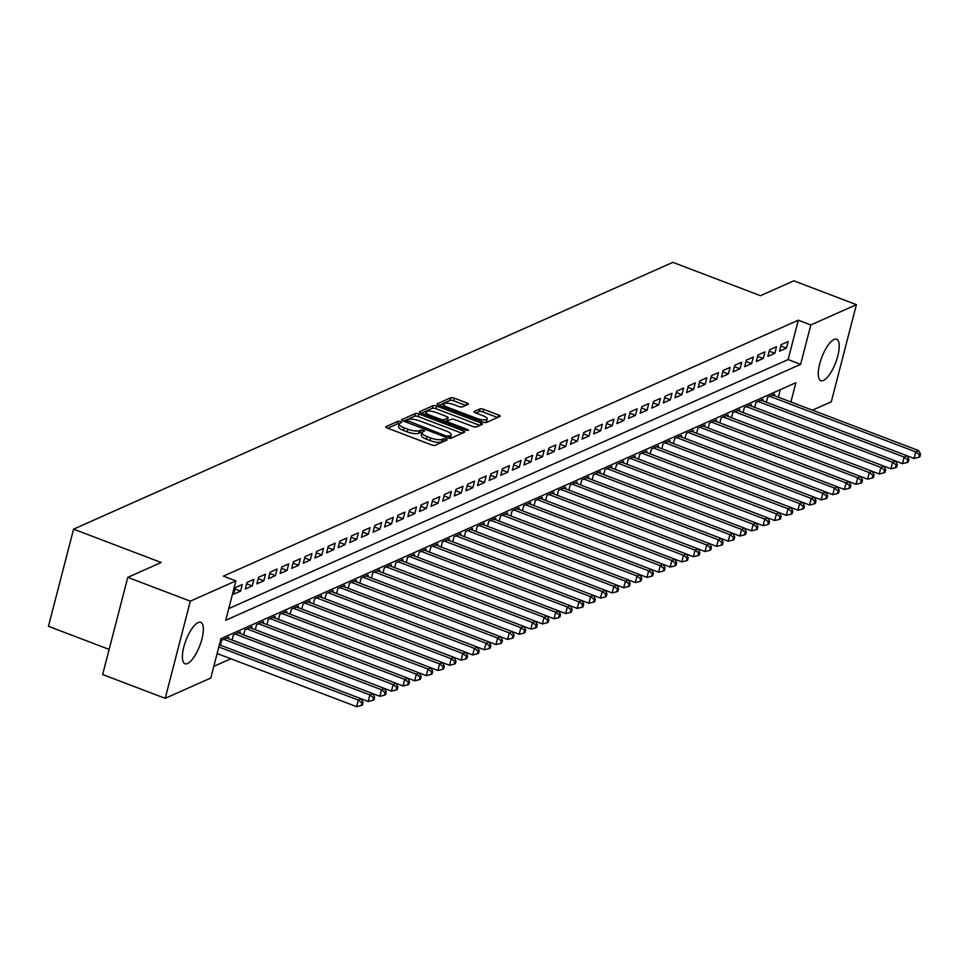 <?xml version="1.0" encoding="UTF-8"?>
<svg xmlns="http://www.w3.org/2000/svg" width="969" height="969" viewBox="0 0 969 969"><rect width="100%" height="100%" fill="white"/><g stroke="black" fill="none" stroke-linecap="round" stroke-linejoin="round"><path stroke-width="1.45" d="M400.621 421.515L398.102 421.224L385.989 426.614A2.786 0.824 14.5 0 0 385.747 426.844A2.786 0.824 14.5 0 0 387.297 428.056L431.52 444.892A2.786 0.824 14.5 0 0 435.105 445.316L447.218 439.926L446.297 438.921L442.215 439.308A8.927 2.653 14.5 0 1 430.708 437.94L427.026 436.547A8.927 2.653 14.5 0 1 422.036 432.683A8.927 2.653 14.5 0 1 422.811 431.92L424.555 431.06L423.453 430.212L419.371 430.611A8.927 2.653 14.5 0 1 407.864 429.243L404.182 427.85A8.927 2.653 14.5 0 1 399.192 423.986A8.927 2.653 14.5 0 1 399.967 423.223L401.711 422.363L400.621 421.515M399.216 423.925L397.423 423.853L387.661 428.189M444.347 441.21L441.537 441.937L442.215 439.308M422.048 432.622L418.693 433.24L419.371 430.611M823.444 380.442A22.166 7.413 -69.2 0 1 820.852 380.66A22.166 7.413 -69.2 0 1 820.646 360.662A22.166 7.413 -69.2 0 1 834.043 339.465A22.166 7.413 -69.2 0 1 836.622 339.247A22.166 7.413 -69.2 0 1 836.841 359.245A22.166 7.413 -69.2 0 1 823.444 380.442M187.562 663.523A22.166 7.413 -69.2 0 1 184.982 663.741A22.166 7.413 -69.2 0 1 184.764 643.743A22.166 7.413 -69.2 0 1 198.16 622.546A22.166 7.413 -69.2 0 1 200.753 622.328A22.166 7.413 -69.2 0 1 200.958 642.326A22.166 7.413 -69.2 0 1 187.562 663.523M468.112 404.352A2.786 0.824 14.5 0 0 468.354 404.121A2.786 0.824 14.5 0 0 466.792 402.91L454.388 398.186A2.786 0.824 14.5 0 0 450.791 397.762L437.346 403.746A2.786 0.824 14.5 0 0 437.104 403.988A2.786 0.824 14.5 0 0 438.654 405.187L482.877 422.024A2.786 0.824 14.5 0 0 486.462 422.46L499.919 416.464A2.786 0.824 14.5 0 0 500.161 416.234A2.786 0.824 14.5 0 0 498.599 415.023L483.616 409.318A2.786 0.824 14.5 0 0 480.03 408.894L474.265 411.45A2.786 0.824 14.5 0 0 474.023 411.692A2.786 0.824 14.5 0 0 475.585 412.891L483.01 415.725A7.461 2.217 14.5 0 1 487.189 418.947A7.461 2.217 14.5 0 1 476.918 418.438L447.811 407.355A7.461 2.217 14.5 0 1 443.632 404.134A7.461 2.217 14.5 0 1 453.904 404.642L458.761 406.495A2.786 0.824 14.5 0 0 462.358 406.919L468.112 404.352M790.898 401.965L795.876 382.719L220.968 638.656L210.782 678.046L165.202 698.334L102.641 674.521L127.775 577.354L161.157 562.492L73.583 529.135L672.874 262.345L760.459 295.69L793.841 280.828L856.402 304.654L831.281 401.82L812.482 410.178M127.775 577.354L190.324 601.168L235.915 580.879L225.729 620.269L800.636 364.332L810.823 324.942L856.402 304.654M228.745 608.593L788.124 359.572L798.311 320.182L223.403 576.119L235.915 580.879M798.311 320.182L810.823 324.942M418.935 413.969A2.786 0.824 14.5 0 0 415.338 413.545L401.893 419.529A2.786 0.824 14.5 0 0 401.651 419.771A2.786 0.824 14.5 0 0 403.201 420.982L447.412 437.806A2.786 0.824 14.5 0 0 451.009 438.242L464.466 432.247A2.786 0.824 14.5 0 0 464.708 432.017A2.786 0.824 14.5 0 0 463.146 430.805L418.935 413.969L418.257 416.597A2.786 0.824 14.5 0 0 414.659 416.173L403.564 421.115M419.613 411.643L433.07 405.648A2.786 0.824 14.5 0 1 436.668 406.084L480.878 422.92A2.786 0.824 14.5 0 1 482.441 424.119A2.786 0.824 14.5 0 1 482.199 424.361L476.433 426.917A2.786 0.824 14.5 0 1 472.836 426.493L454.909 419.662A2.786 0.824 14.5 0 0 451.312 419.238L447.496 420.934A2.786 0.824 14.5 0 0 447.254 421.176A2.786 0.824 14.5 0 0 448.804 422.375L467.482 429.485L468.572 430.333L465.883 430.2L420.934 413.085A2.786 0.824 14.5 0 1 419.371 411.873A2.786 0.824 14.5 0 1 419.613 411.643L419.468 412.2M242.286 584.549L235.322 587.65L233.626 594.227L240.591 591.114L242.286 584.549M253.902 579.389L246.938 582.49L245.23 589.055L252.206 585.954L253.902 579.389M265.518 574.217L258.553 577.318L256.846 583.883L263.822 580.782L265.518 574.217M277.134 569.045L270.157 572.146L268.461 578.711L275.438 575.61L277.134 569.045M288.75 563.873L281.773 566.974L280.077 573.539L287.042 570.438L288.75 563.873M300.354 558.701L293.389 561.802L291.693 568.367L298.658 565.266L300.354 558.701M311.97 553.529L305.005 556.63L303.309 563.195L310.274 560.094L311.97 553.529M323.585 548.357L316.621 551.458L314.925 558.023L321.89 554.922L323.585 548.357M335.201 543.185L328.237 546.298L326.541 552.863L333.506 549.762L335.201 543.185M346.817 538.025L339.853 541.126L338.145 547.691L345.121 544.59L346.817 538.025M358.433 532.853L351.456 535.954L349.761 542.519L356.737 539.418L358.433 532.853M370.049 527.681L363.072 530.782L361.376 537.347L368.341 534.246L370.049 527.681M381.653 522.509L374.688 525.61L372.992 532.175L379.957 529.074L381.653 522.509M393.269 517.337L386.304 520.438L384.608 527.003L391.573 523.902L393.269 517.337M404.885 512.165L397.92 515.266L396.224 521.831L403.189 518.73L404.885 512.165M416.5 506.993L409.536 510.106L407.84 516.671L414.805 513.558L416.5 506.993M428.116 501.833L421.152 504.934L419.444 511.499L426.421 508.398L428.116 501.833M439.732 496.661L432.755 499.762L431.06 506.327L438.036 503.226L439.732 496.661M451.348 491.489L444.371 494.59L442.676 501.155L449.64 498.054L451.348 491.489M462.964 486.317L455.987 489.418L454.291 495.983L461.256 492.882L462.964 486.317M474.568 481.145L467.603 484.246L465.907 490.811L472.872 487.71L474.568 481.145M486.184 475.973L479.219 479.074L477.523 485.639L484.488 482.538L486.184 475.973M497.8 470.801L490.835 473.902L489.139 480.479L496.104 477.366L497.8 470.801M509.415 465.641L502.451 468.742L500.743 475.307L507.72 472.206L509.415 465.641M521.031 460.469L514.067 463.57L512.359 470.135L519.336 467.034L521.031 460.469M532.647 455.297L525.67 458.398L523.975 464.963L530.951 461.862L532.647 455.297M544.263 450.125L537.286 453.226L535.591 459.791L542.555 456.69L544.263 450.125M555.867 444.953L548.902 448.053L547.206 454.618L554.171 451.518L555.867 444.953M567.483 439.781L560.518 442.881L558.822 449.446L565.787 446.346L567.483 439.781M579.099 434.609L572.134 437.709L570.438 444.274L577.403 441.174L579.099 434.609M590.715 429.437L583.75 432.549L582.054 439.114L589.019 436.002L590.715 429.437M602.33 424.277L595.366 427.377L593.658 433.942L600.635 430.842L602.33 424.277M613.946 419.105L606.969 422.205L605.274 428.77L612.251 425.67L613.946 419.105M625.562 413.933L618.585 417.033L616.89 423.598L623.854 420.498L625.562 413.933M637.178 408.761L630.201 411.861L628.506 418.426L635.47 415.326L637.178 408.761M648.782 403.588L641.817 406.689L640.121 413.254L647.086 410.153L648.782 403.588M660.398 398.416L653.433 401.517L651.737 408.082L658.702 404.981L660.398 398.416M672.014 393.244L665.049 396.357L663.353 402.922L670.318 399.809L672.014 393.244M683.629 388.084L676.665 391.185L674.957 397.75L681.934 394.649L683.629 388.084M695.245 382.912L688.281 386.013L686.573 392.578L693.55 389.477L695.245 382.912M706.861 377.74L699.884 380.841L698.189 387.406L705.166 384.305L706.861 377.74M718.477 372.568L711.5 375.669L709.805 382.234L716.769 379.133L718.477 372.568M730.081 367.396L723.116 370.497L721.42 377.062L728.385 373.961L730.081 367.396M741.697 362.224L734.732 365.325L733.036 371.89L740.001 368.789L741.697 362.224M753.313 357.052L746.348 360.153L744.652 366.73L751.617 363.617L753.313 357.052M764.929 351.88L757.964 354.993L756.268 361.558L763.233 358.457L764.929 351.88M776.544 346.72L769.58 349.821L767.872 356.386L774.849 353.285L776.544 346.72M779.488 351.214L786.465 348.113L788.16 341.548L781.184 344.649L779.488 351.214M213.81 666.369L230.852 658.775M778.386 397.205L780.348 389.635M220.435 645.197L221.731 640.182L228.708 637.081L228.309 638.607M232.051 640.024L233.347 635.01L240.324 631.909L239.924 633.435M243.667 634.865L244.963 629.838L251.928 626.737L251.54 628.263M255.283 629.693L256.579 624.666L263.544 621.565L263.156 623.091M266.899 624.52L268.195 619.494L275.16 616.393L274.772 617.919M278.503 619.348L279.811 614.322L286.776 611.221L286.376 612.759M290.119 614.176L291.427 609.162L298.391 606.049L297.992 607.587M301.734 609.004L303.031 603.99L310.007 600.889L309.608 602.415M313.35 603.832L314.646 598.818L321.623 595.717L321.223 597.243M324.966 598.672L326.262 593.646L333.227 590.545L332.839 592.071M336.582 593.5L337.878 588.474L344.843 585.373L344.455 586.899M348.198 588.328L349.494 583.302L356.459 580.201L356.071 581.727M359.814 583.156L361.11 578.13L368.075 575.029L367.675 576.555M371.418 577.984L372.726 572.97L379.691 569.857L379.291 571.395M383.034 572.812L384.33 567.798L391.306 564.697L390.907 566.223M394.649 567.64L395.946 562.626L402.922 559.525L402.523 561.051M406.265 562.48L407.561 557.454L414.538 554.353L414.138 555.879M417.881 557.308L419.177 552.282L426.142 549.181L425.754 550.707M429.497 552.136L430.793 547.11L437.758 544.009L437.37 545.535M441.113 546.964L442.409 541.937L449.374 538.837L448.974 540.363M452.717 541.792L454.025 536.778L460.99 533.665L460.59 535.203M464.333 536.62L465.641 531.606L472.606 528.505L472.206 530.031M475.949 531.448L477.245 526.433L484.221 523.333L483.822 524.859M487.564 526.276L488.861 521.261L495.837 518.161L495.438 519.687M499.18 521.116L500.476 516.089L507.441 512.989L507.053 514.515M510.796 515.944L512.092 510.917L519.057 507.817L518.669 509.343M522.412 510.772L523.708 505.745L530.673 502.645L530.285 504.171M534.016 505.6L535.324 500.573L542.289 497.472L541.889 499.011M545.632 500.428L546.94 495.413L553.905 492.3L553.505 493.839M557.248 495.256L558.544 490.241L565.521 487.141L565.121 488.667M568.864 490.084L570.16 485.069L577.136 481.968L576.737 483.495M580.479 484.924L581.775 479.897L588.74 476.796L588.353 478.323M592.095 479.752L593.391 474.725L600.356 471.624L599.968 473.151M603.711 474.58L605.007 469.553L611.972 466.452L611.584 467.979M615.327 469.408L616.623 464.381L623.588 461.28L623.188 462.807M626.931 464.236L628.239 459.221L635.204 456.108L634.804 457.647M638.547 459.064L639.843 454.049L646.82 450.948L646.42 452.475M650.163 453.892L651.459 448.877L658.436 445.776L658.036 447.303M661.779 448.732L663.075 443.705L670.051 440.604L669.652 442.13M673.394 443.56L674.69 438.533L681.655 435.432L681.268 436.958M685.01 438.388L686.306 433.361L693.271 430.26L692.883 431.786M696.626 433.216L697.922 428.189L704.887 425.088L704.487 426.614M708.23 428.044L709.538 423.029L716.503 419.916L716.103 421.454M719.846 422.872L721.154 417.857L728.119 414.756L727.719 416.282M731.462 417.7L732.758 412.685L739.735 409.584L739.335 411.11M743.078 412.528L744.374 407.513L751.35 404.412L750.951 405.938M754.694 407.368L755.99 402.341L762.954 399.24L762.567 400.766M766.309 402.196L767.605 397.169L774.57 394.068L774.183 395.594M73.583 529.135L48.45 626.313L109.134 649.412M165.202 698.334L190.324 601.168M788.124 359.572L800.636 364.332M240.591 591.114L234.97 588.982M252.206 585.954L246.586 583.81M263.822 580.782L258.202 578.638M275.438 575.61L269.818 573.466M287.042 570.438L281.434 568.306M298.658 565.266L293.05 563.134M310.274 560.094L304.666 557.962M321.89 554.922L316.282 552.79M333.506 549.762L327.885 547.618M345.121 544.59L339.501 542.446M356.737 539.418L351.117 537.274M368.341 534.246L362.733 532.102M379.957 529.074L374.349 526.942M391.573 523.902L385.965 521.77M403.189 518.73L397.581 516.598M414.805 513.558L409.184 511.426M426.421 508.398L420.8 506.254M438.036 503.226L432.416 501.082M449.64 498.054L444.032 495.91M461.256 492.882L455.648 490.75M472.872 487.71L467.264 485.578M484.488 482.538L478.88 480.406M496.104 477.366L490.496 475.234M507.72 472.206L502.099 470.062M519.336 467.034L513.715 464.89M530.951 461.862L525.331 459.718M542.555 456.69L536.947 454.546M554.171 451.518L548.563 449.386M565.787 446.346L560.179 444.214M577.403 441.174L571.795 439.042M589.019 436.002L583.399 433.87M600.635 430.842L595.014 428.698M612.251 425.67L606.63 423.526M623.854 420.498L618.246 418.354M635.47 415.326L629.862 413.194M647.086 410.153L641.478 408.022M658.702 404.981L653.094 402.85M670.318 399.809L664.698 397.678M681.934 394.649L676.314 392.506M693.55 389.477L687.929 387.334M705.166 384.305L699.545 382.161M716.769 379.133L711.161 377.002M728.385 373.961L722.777 371.83M740.001 368.789L734.393 366.657M751.617 363.617L746.009 361.485M763.233 358.457L757.613 356.313M774.849 353.285L769.229 351.141M786.465 348.113L780.844 345.969M399.192 423.986L398.513 426.614A8.927 2.653 14.5 0 0 403.504 430.466L404.182 427.85M418.693 433.24A8.927 2.653 14.5 0 1 407.186 431.871L403.504 430.466M422.036 432.683L421.358 435.311A8.927 2.653 14.5 0 0 426.348 439.163L427.026 436.547M441.537 441.937A8.927 2.653 14.5 0 1 430.03 440.568L426.348 439.163M462.116 433.3L418.257 416.597M406.58 420.28L446.309 436.074L450.476 435.638A8.927 2.653 14.5 0 0 451.263 434.875A8.927 2.653 14.5 0 0 446.273 431.023L419.747 420.921A8.927 2.653 14.5 0 0 408.24 419.553L406.58 420.28M451.263 434.875L450.585 437.503A8.927 2.653 14.5 0 1 449.798 438.254L449.628 438.339M421.285 413.218L432.392 408.276L433.07 405.648M479.837 425.403L435.989 408.712A2.786 0.824 14.5 0 0 432.392 408.276M436.304 412.576A7.461 2.217 14.5 0 0 426.033 412.067A7.461 2.217 14.5 0 0 430.2 415.301L440.459 419.202A2.786 0.824 14.5 0 0 444.056 419.625L447.872 417.93A2.786 0.824 14.5 0 0 448.114 417.687A2.786 0.824 14.5 0 0 446.564 416.488L436.304 412.576M426.033 412.067L425.355 414.696A7.461 2.217 14.5 0 0 425.343 414.756M447.339 419.989A2.786 0.824 14.5 0 1 447.436 420.316A2.786 0.824 14.5 0 1 447.193 420.558L444.129 421.915M443.632 404.134L442.954 406.762A7.461 2.217 14.5 0 0 442.942 406.823M484.657 422.496A7.461 2.217 14.5 0 0 486.511 421.576L487.189 418.947M497.569 417.518L482.937 411.946A2.786 0.824 14.5 0 0 479.34 411.522L475.936 413.036M465.762 405.405L453.71 400.815A2.786 0.824 14.5 0 0 450.113 400.391L439.018 405.333M217.117 653.542L356.592 706.655L358.288 700.09L361.195 698.794L219.382 644.797M218.812 646.977L358.288 700.09L361.909 702.913L361.231 705.529L362.382 705.02L363.072 702.392L361.909 702.913M361.195 698.794L363.072 702.392M361.231 705.529L356.592 706.655M361.207 698.819L368.208 701.483L369.904 694.918L372.811 693.622L226.673 637.977M223.766 639.274L369.904 694.918L373.513 697.741L372.835 700.357L373.998 699.848L374.676 697.22L373.513 697.741M384.451 695.197L385.614 694.676L386.292 692.048L385.129 692.569L384.451 695.197L379.824 696.311L372.823 693.647L374.676 697.22M372.835 700.357L368.208 701.483M235.382 634.101L381.52 689.746L384.427 688.45L238.289 632.818M379.824 696.311L381.52 689.746L385.129 692.569M396.067 690.025L397.229 689.504L397.908 686.876L396.745 687.396L396.067 690.025L391.44 691.139L384.439 688.474L386.292 692.048M246.998 628.929L393.135 684.574L396.042 683.278L249.905 627.646M391.44 691.139L393.135 684.574L396.745 687.396M396.042 683.278L397.908 686.876M396.042 683.302L403.043 685.967L404.751 679.402L407.646 678.106L261.509 622.473M258.614 623.77L404.751 679.402L408.361 682.224L407.683 684.853L408.845 684.332L409.524 681.704L408.361 682.224M419.298 679.681L420.461 679.16L421.14 676.544L419.977 677.052L419.298 679.681L414.659 680.795L407.658 678.13L409.524 681.704M407.683 684.853L403.043 685.967M270.23 618.597L416.367 674.23L419.262 672.946L273.125 617.301M414.659 680.795L416.367 674.23L419.977 677.052M430.914 674.509L432.077 673.988L432.755 671.372L431.593 671.88L430.914 674.509L426.275 675.635L419.274 672.958L421.14 676.544M281.834 613.425L427.971 669.058L430.878 667.774L284.741 612.129M426.275 675.635L427.971 669.058L431.593 671.88M430.878 667.774L432.755 671.372M430.89 667.798L437.891 670.463L439.587 663.898L442.494 662.602L296.357 606.957M293.45 608.253L439.587 663.898L443.208 666.708L442.53 669.337L443.681 668.828L444.371 666.2L443.208 666.708M442.494 662.602L444.371 666.2M442.53 669.337L437.891 670.463M442.506 662.626L449.507 665.291L451.203 658.726L454.11 657.43L307.972 601.785M305.065 603.081L451.203 658.726L454.824 661.548L454.134 664.165L455.297 663.656L455.975 661.028L454.824 661.548M454.11 657.43L455.975 661.028M454.134 664.165L449.507 665.291M454.122 657.454L461.123 660.119L462.819 653.554L465.726 652.258L319.588 596.613M316.681 597.909L462.819 653.554L466.428 656.376L465.75 659.005L466.913 658.484L467.591 655.856L466.428 656.376M477.366 653.833L478.529 653.312L479.207 650.683L478.044 651.204L477.366 653.833L472.739 654.947L465.738 652.282L467.591 655.856M465.75 659.005L461.123 660.119M328.297 592.737L474.435 648.382L477.342 647.086L331.204 591.453M472.739 654.947L474.435 648.382L478.044 651.204M488.982 648.661L490.144 648.14L490.823 645.511L489.66 646.032L488.982 648.661L484.355 649.775L477.342 647.11L479.207 650.683M339.913 587.565L486.05 643.21L488.945 641.914L342.82 586.281M484.355 649.775L486.05 643.21L489.66 646.032M488.945 641.914L490.823 645.511M488.957 641.938L495.958 644.603L497.666 638.038L500.561 636.754L354.424 581.109M351.529 582.405L497.666 638.038L501.276 640.86L500.598 643.489L501.76 642.968L502.439 640.339L501.276 640.86M512.213 638.317L513.376 637.796L514.054 635.179L512.892 635.688L512.213 638.317L507.574 639.431L500.573 636.766L502.439 640.339M500.598 643.489L495.958 644.603M363.145 577.233L509.27 632.866L512.177 631.582L366.04 575.937M507.574 639.431L509.27 632.866L512.892 635.688M523.829 633.145L524.992 632.636L525.67 630.007L524.508 630.516L523.829 633.145L519.19 634.271L512.189 631.606L514.054 635.179M374.749 572.061L520.886 627.706L523.793 626.41L377.656 570.765M519.19 634.271L520.886 627.706L524.508 630.516M523.793 626.41L525.67 630.007M523.805 626.434L530.806 629.099L532.502 622.534L535.409 621.238L389.272 565.593M386.365 566.889L532.502 622.534L536.123 625.356L535.445 627.973L536.596 627.464L537.274 624.835L536.123 625.356M547.049 622.813L548.212 622.292L548.89 619.663L547.727 620.184L547.049 622.813L542.422 623.927L535.421 621.262L537.274 624.835M535.445 627.973L530.806 629.099M397.98 561.717L544.118 617.362L547.025 616.066L400.887 560.421M542.422 623.927L544.118 617.362L547.727 620.184M547.025 616.066L548.89 619.663M547.037 616.09L554.038 618.755L555.734 612.19L558.641 610.894L412.503 555.261M409.596 556.545L555.734 612.19L559.343 615.012L558.665 617.641L559.828 617.12L560.506 614.491L559.343 615.012M570.281 612.469L571.444 611.948L572.122 609.319L570.959 609.84L570.281 612.469L565.654 613.583L558.653 610.918L560.506 614.491M558.665 617.641L554.038 618.755M421.212 551.373L567.349 607.018L570.244 605.722L424.119 550.089M565.654 613.583L567.349 607.018L570.959 609.84M581.897 607.297L583.059 606.776L583.738 604.147L582.575 604.668L581.897 607.297L577.258 608.411L570.256 605.746L572.122 609.319M432.828 546.213L578.965 601.846L581.86 600.562L435.723 544.917M577.258 608.411L578.965 601.846L582.575 604.668M581.86 600.562L583.738 604.147M581.872 600.574L588.873 603.239L590.569 596.674L593.476 595.39L447.339 539.745M444.444 541.041L590.569 596.674L594.191 599.496L593.512 602.124L594.675 601.604L595.354 598.987L594.191 599.496M593.476 595.39L595.354 598.987M593.512 602.124L588.873 603.239M593.488 595.402L600.489 598.079L602.185 591.514L605.092 590.218L458.955 534.573M456.048 535.869L602.185 591.514L605.807 594.324L605.128 596.952L606.291 596.432L606.969 593.815L605.807 594.324M616.744 591.78L617.895 591.272L618.585 588.643L617.423 589.164L616.744 591.78L612.105 592.907L605.104 590.242L606.969 593.815M605.128 596.952L600.489 598.079M467.664 530.697L613.801 586.342L616.708 585.046L470.571 529.401M612.105 592.907L613.801 586.342L617.423 589.164M616.708 585.046L618.585 588.643M616.72 585.07L623.721 587.735L625.417 581.17L628.324 579.874L482.187 524.229M479.28 525.525L625.417 581.17L629.038 583.992L628.348 586.608L629.511 586.1L630.189 583.471L629.038 583.992M639.964 581.448L641.127 580.928L641.805 578.299L640.642 578.82L639.964 581.448L635.337 582.563L628.336 579.898L630.189 583.471M628.348 586.608L623.721 587.735M490.895 520.353L637.033 575.998L639.94 574.702L493.802 519.069M635.337 582.563L637.033 575.998L640.642 578.82M639.94 574.702L641.805 578.299M639.952 574.726L646.953 577.391L648.649 570.826L651.556 569.53L505.418 513.897M502.511 515.181L648.649 570.826L652.258 573.648L651.58 576.276L652.743 575.756L653.421 573.127L652.258 573.648M663.196 571.104L664.359 570.584L665.037 567.955L663.874 568.476L663.196 571.104L658.557 572.219L651.556 569.554L653.421 573.127M651.58 576.276L646.953 577.391M514.127 510.009L660.264 565.654L663.159 564.358L517.022 508.725M658.557 572.219L660.264 565.654L663.874 568.476M674.812 565.932L675.974 565.411L676.653 562.795L675.49 563.304L674.812 565.932L670.173 567.047L663.171 564.382L665.037 567.955M525.743 504.849L671.88 560.482L674.775 559.198L528.638 503.553M670.173 567.047L671.88 560.482L675.49 563.304M674.775 559.198L676.653 562.795M674.787 559.21L681.788 561.887L683.484 555.31L686.391 554.026L540.254 498.381M537.347 499.677L683.484 555.31L687.106 558.132L686.427 560.76L687.59 560.239L688.269 557.623L687.106 558.132M698.043 555.588L699.206 555.08L699.884 552.451L698.722 552.96L698.043 555.588L693.404 556.715L686.403 554.05L688.269 557.623M686.427 560.76L681.788 561.887M548.963 494.505L695.1 550.15L698.007 548.854L551.87 493.209M693.404 556.715L695.1 550.15L698.722 552.96M698.007 548.854L699.884 552.451M698.019 548.878L705.02 551.543L706.716 544.978L709.623 543.682L563.486 488.037M560.579 489.333L706.716 544.978L710.338 547.8L709.647 550.416L710.81 549.908L711.488 547.279L710.338 547.8M709.623 543.682L711.488 547.279M709.647 550.416L705.02 551.543M709.635 543.706L716.636 546.371L718.332 539.806L721.239 538.51L575.101 482.865M572.194 484.161L718.332 539.806L721.941 542.628L721.263 545.256L722.426 544.735L723.104 542.107L721.941 542.628M732.879 540.084L734.042 539.563L734.72 536.935L733.557 537.456L732.879 540.084L728.252 541.199L721.251 538.534L723.104 542.107M721.263 545.256L716.636 546.371M583.81 478.989L729.948 534.634L732.855 533.338L586.717 477.705M728.252 541.199L729.948 534.634L733.557 537.456M732.855 533.338L734.72 536.935M732.867 533.362L739.868 536.027L741.564 529.462L744.458 528.166L598.333 472.533M595.426 473.817L741.564 529.462L745.173 532.284L744.495 534.912L745.658 534.391L746.336 531.763L745.173 532.284M744.458 528.166L746.336 531.763M744.495 534.912L739.868 536.027M744.471 528.19L751.472 530.855L753.179 524.29L756.074 523.006L609.937 467.361M607.042 468.657L753.179 524.29L756.789 527.112L756.111 529.74L757.274 529.219L757.952 526.591L756.789 527.112M767.727 524.568L768.889 524.047L769.568 521.431L768.405 521.94L767.727 524.568L763.087 525.683L756.086 523.018L757.952 526.591M756.111 529.74L751.472 530.855M618.658 463.485L764.783 519.118L767.69 517.834L621.553 462.189M763.087 525.683L764.783 519.118L768.405 521.94M767.69 517.834L769.568 521.431M767.702 517.858L774.703 520.523L776.399 513.958L779.306 512.662L633.169 457.017M630.262 458.313L776.399 513.958L780.021 516.768L779.342 519.396L780.505 518.887L781.184 516.259L780.021 516.768M790.958 514.224L792.109 513.715L792.787 511.087L791.637 511.608L790.958 514.224L786.319 515.351L779.318 512.686L781.184 516.259M779.342 519.396L774.703 520.523M641.878 453.141L788.015 508.786L790.922 507.49L644.785 451.845M786.319 515.351L788.015 508.786L791.637 511.608M802.562 509.052L803.725 508.543L804.403 505.915L803.24 506.436L802.562 509.052L797.935 510.178L790.934 507.514L792.787 511.087M653.494 447.969L799.631 503.614L802.538 502.317L656.401 446.673M797.935 510.178L799.631 503.614L803.24 506.436M802.538 502.317L804.403 505.915M802.55 502.342L809.551 505.006L811.247 498.441L814.154 497.145L668.016 441.513M665.109 442.797L811.247 498.441L814.856 501.264L814.178 503.892L815.341 503.371L816.019 500.743L814.856 501.264M825.794 498.72L826.957 498.199L827.635 495.571L826.472 496.092L825.794 498.72L821.167 499.834L814.166 497.17L816.019 500.743M814.178 503.892L809.551 505.006M676.725 437.625L822.863 493.269L825.758 491.973L679.632 436.341M821.167 499.834L822.863 493.269L826.472 496.092M825.758 491.973L827.635 495.571M825.77 491.998L832.771 494.662L834.479 488.097L837.373 486.813L691.236 431.169M688.341 432.465L834.479 488.097L838.088 490.92L837.41 493.548L838.573 493.027L839.251 490.399L838.088 490.92M849.026 488.376L850.188 487.855L850.867 485.239L849.704 485.748L849.026 488.376L844.387 489.49L837.386 486.826L839.251 490.399M837.41 493.548L832.771 494.662M699.957 427.293L846.082 482.925L848.989 481.641L702.852 425.997M844.387 489.49L846.082 482.925L849.704 485.748M848.989 481.641L850.867 485.239M849.001 481.654L856.002 484.33L857.698 477.765L860.605 476.469L714.468 420.825M711.561 422.121L857.698 477.765L861.32 480.576L860.642 483.204L861.804 482.683L862.483 480.067L861.32 480.576M860.605 476.469L862.483 480.067M860.642 483.204L856.002 484.33M860.617 476.494L867.618 479.158L869.314 472.593L872.221 471.297L726.084 415.653M723.177 416.949L869.314 472.593L872.936 475.404L872.257 478.032L873.408 477.523L874.099 474.895L872.936 475.404M883.861 472.86L885.024 472.351L885.702 469.723L884.552 470.244L883.861 472.86L879.234 473.986L872.233 471.322L874.099 474.895M872.257 478.032L867.618 479.158M734.793 411.777L880.93 467.421L883.837 466.125L737.7 410.481M879.234 473.986L880.93 467.421L884.552 470.244M895.477 467.7L896.64 467.179L897.318 464.551L896.155 465.072L895.477 467.7L890.85 468.814L883.849 466.15L885.702 469.723M746.409 406.605L892.546 462.249L895.453 460.953L749.316 405.308M890.85 468.814L892.546 462.249L896.155 465.072M895.453 460.953L897.318 464.551M895.465 460.978L902.466 463.642L904.162 457.077L907.069 455.781L760.931 400.149M758.024 401.432L904.162 457.077L907.771 459.9L907.093 462.528L908.256 462.007L908.934 459.379L907.771 459.9M918.709 457.356L919.872 456.835L920.55 454.207L919.387 454.727L918.709 457.356L914.082 458.47L907.069 455.805L908.934 459.379M907.093 462.528L902.466 463.642M769.64 396.26L915.778 451.905L918.673 450.609L772.535 394.977M914.082 458.47L915.778 451.905L919.387 454.727M918.673 450.609L920.55 454.207M397.423 423.853L398.102 421.224M443.099 441.246L443.79 438.618M420.267 432.549L420.946 429.921M407.186 431.871L407.864 429.243M430.03 440.568L430.708 437.94M462.552 433.095L463.146 430.805M414.659 416.173L415.338 413.545M406.12 422.084L406.483 420.679M407.198 422.496L407.501 421.297M446.006 437.273L446.309 436.074M448.381 438.109L448.829 436.365M449.798 438.254L450.476 435.638M435.989 408.712L436.668 406.084M480.285 425.209L480.878 422.92M448.502 423.586L448.804 422.375M467.203 430.539L467.482 429.485M429.897 416.5L430.2 415.301M440.144 420.401L440.459 419.202M443.523 421.685L444.056 419.625M447.193 420.558L447.872 417.93M447.496 408.555L447.811 407.355M476.603 419.638L476.918 418.438M479.34 411.522L480.03 408.894M482.937 411.946L483.616 409.318M498.005 417.312L498.599 415.023M450.113 400.391L450.791 397.762M453.71 400.815L454.388 398.186M466.198 405.199L466.792 402.91M405.999 422.036L406.411 420.449M446.794 422.932L447.254 421.176M447.436 420.316L448.114 417.687"/></g></svg>
